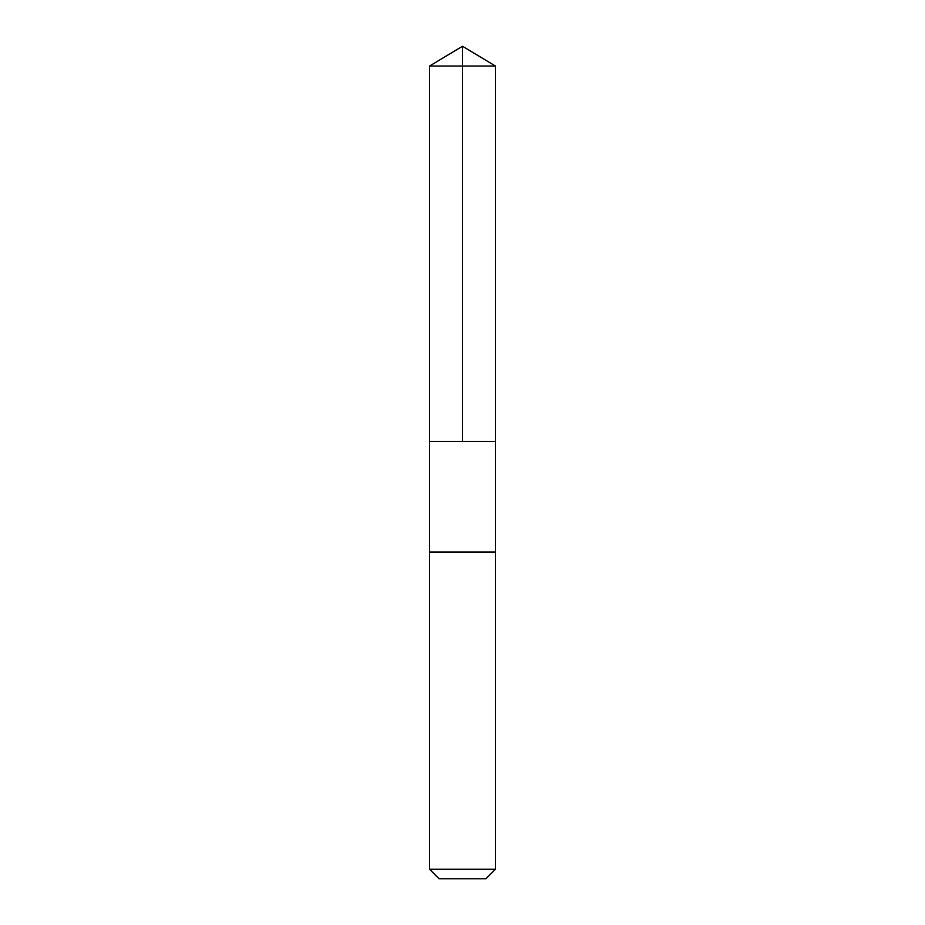 <?xml version="1.0" encoding="UTF-8"?>
<svg xmlns="http://www.w3.org/2000/svg" width="925" height="925" viewBox="0 0 925 925"><rect width="100%" height="100%" fill="white"/><g stroke="black" fill="none" stroke-linecap="round" stroke-linejoin="round"><path stroke-width="1.39" d="M429.57 441.445L495.43 441.445L495.43 66.033L429.57 66.033L429.57 441.445L495.43 441.445L495.43 552.075L429.57 552.075L429.57 441.445M441.04 552.075L429.57 552.075L429.57 869.246L495.43 869.246L495.43 552.075L441.04 552.075M495.43 869.246L485.926 878.75L439.074 878.75L429.57 869.246M462.5 441.445L462.5 46.25L429.57 66.033M462.5 46.25L495.43 66.033"/></g></svg>
